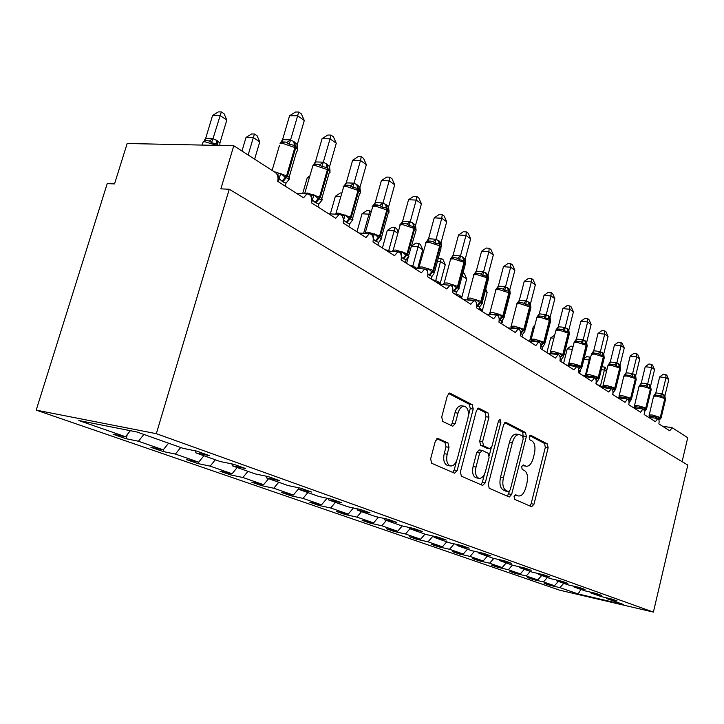 <?xml version="1.0" encoding="UTF-8"?>
<svg xmlns="http://www.w3.org/2000/svg" width="724" height="724" viewBox="0 0 724 724"><rect width="100%" height="100%" fill="white"/><g stroke="black" fill="none" stroke-linecap="round" stroke-linejoin="round"><path stroke-width="1.09" d="M514.058 496.583L514.628 499.343L531.606 506.719L533.968 504.248L548.131 447.83L547.389 443.93L530.864 435.296L529.19 436.943L529.742 439.749L531.923 440.871C534.819 443.07 535.651 447.296 534.403 453.577L533.199 458.319C531.57 463.785 529.235 466.428 526.194 466.238L523.208 464.908L521.651 466.654L522.212 469.442L524.42 470.491C527.362 472.582 528.203 476.781 526.945 483.089L525.733 487.867C524.022 493.56 521.588 496.257 518.429 495.958L515.678 494.791L514.058 496.583M438.246 438.436L435.35 441.043L430.635 458.871L431.676 463.269L454.554 473.206L457.161 470.519L473.215 409.051L472.283 404.707L449.794 393.051L447.369 395.666L441.721 416.979L442.744 421.431L452.744 426.246L455.242 423.612L457.984 413.178C459.432 408.49 461.568 406.173 464.401 406.227C467.966 407.639 469.143 411.63 467.93 418.191L457.315 458.772C455.722 463.84 453.414 466.22 450.364 465.939C447.052 464.365 445.993 460.446 447.197 454.201L448.998 447.332L448.002 442.97L437.604 438.319M653.401 612.106L156.33 433.685L36.2 410.119L559.661 590.187L653.401 612.106L687.8 465.079L229.255 189.245L220.874 188.855L233.78 145.75L275.319 172.466C277.754 174.475 278.55 177.443 277.699 181.353L303.573 197.815L306.858 193.896C310.732 194.113 312.27 197.1 311.483 202.847L335.755 218.295L339.085 214.395C342.606 214.757 343.972 217.634 343.185 223.028L366.009 237.544L369.349 233.68C372.561 234.151 373.783 236.92 373.005 241.997L394.508 255.681L397.811 251.862C400.761 252.395 401.856 255.065 401.105 259.871L421.395 272.785L424.644 269.011C427.368 269.599 428.355 272.17 427.622 276.74L446.798 288.948L449.984 285.229C452.5 285.844 453.405 288.333 452.681 292.695L470.835 304.243L473.958 300.587C476.292 301.22 477.116 303.618 476.419 307.791L493.623 318.741L496.664 315.139C498.845 315.782 499.596 318.108 498.917 322.108L515.253 332.506L518.221 328.958C520.248 329.601 520.945 331.854 520.284 335.701L535.814 345.583L538.692 342.09C540.602 342.733 541.235 344.914 540.593 348.633L555.38 358.036L558.177 354.597C559.969 355.231 560.548 357.348 559.933 360.932L574.014 369.892L576.738 366.507C578.422 367.14 578.965 369.186 578.358 372.652L591.798 381.204L594.44 377.874C596.024 378.489 596.531 380.48 595.942 383.847L608.775 392.01L611.337 388.725C612.839 389.331 613.3 391.268 612.739 394.526L625.002 402.336L627.491 399.096C628.912 399.693 629.346 401.576 628.794 404.743L640.532 412.209L642.948 409.024C644.297 409.612 644.695 411.44 644.161 414.517L655.401 421.676L657.745 418.535C659.03 419.106 659.401 420.897 658.876 423.884L669.664 430.744L672.288 427.784L687.728 437.712L682.108 461.659M156.33 433.685L229.255 189.245M488.311 484.202L489.198 488.284L509.298 497.008L511.642 494.447L526.348 436.554L525.552 432.527L505.814 422.273L503.596 424.771L488.311 484.202M482.646 485.433L461.369 476.184L460.41 471.948L476.392 410.689L478.718 408.137L488.048 412.942L488.944 417.187L482.618 441.586L483.523 445.785L489.641 448.699L491.994 446.138L498.474 421.006L500.049 419.25L500.872 422.246L485.261 482.863L482.646 485.433M130.347 430.69L125.514 436.735L78.816 420.517L136.99 432.002L183.118 448.355L196.684 451.097L209.399 455.622L195.878 452.88L195.598 450.871M195.878 452.88L220.295 461.541L233.716 464.292L245.626 468.537L232.259 465.785L231.979 463.93M232.259 465.785L255.165 473.903L268.432 476.664L279.618 480.646L266.405 477.885L266.124 476.184M266.405 477.885L287.944 485.523L301.039 488.284L311.564 492.03L298.514 489.27L298.243 487.695M298.514 489.27L318.804 496.465L331.737 499.225L341.647 502.755L328.768 500.003L328.497 498.537M328.768 500.003L347.909 506.791L360.679 509.542L370.036 512.873L357.321 510.13L357.059 508.764M357.321 510.13L375.412 516.538L388.01 519.28L396.852 522.429L384.317 519.696L384.055 518.42M384.317 519.696L401.44 525.769L413.866 528.493L422.237 531.479L409.865 528.755L409.621 527.561M409.865 528.755L426.101 534.511L438.355 537.226L446.301 540.059L434.101 537.353L433.857 536.231M434.101 537.353L449.504 542.81L461.595 545.507L469.134 548.195L457.106 545.507L456.871 544.457M457.106 545.507L471.749 550.702L483.668 553.371L490.845 555.932L478.98 553.263L478.745 552.267M478.98 553.263L492.917 558.204L504.673 560.856L511.497 563.29L499.795 560.648L499.578 559.706M499.795 560.648L513.081 565.354L524.674 567.987L531.181 570.304L519.642 567.679L519.425 566.792M519.642 567.679L532.312 572.177L543.742 574.784L549.95 576.992L538.575 574.394L538.357 573.553M538.575 574.394L550.665 578.684L561.942 581.272L567.869 583.381L556.656 580.811L556.448 580.005M556.656 580.811L568.222 584.911L579.336 587.463L585.01 589.49L573.942 586.938L573.743 586.178M573.942 586.938L585.01 590.865L595.97 593.399L601.4 595.327L590.485 592.802L590.295 592.087M127.306 434.491L126.03 438.708L138.456 441.233L163.235 449.839L168.592 443.206M143.895 434.445L138.456 441.233M163.778 449.17L163.081 451.523L175.398 454.066L198.702 462.156L203.933 455.74M180.71 447.504L175.398 454.066M198.376 462.093L197.942 463.586L210.141 466.129L232.096 473.758L237.201 467.532M215.336 459.776L210.141 466.129M231.2 473.568L230.802 474.953L242.884 477.505L263.599 484.7L268.595 478.664M247.952 471.342L242.884 477.505M262.197 484.401L261.835 485.686L273.781 488.238L293.365 495.044L298.46 488.935M278.74 482.265L273.781 488.238M291.519 494.646L291.184 495.831L303.003 498.384L321.537 504.827L327.076 498.23M307.854 492.582L303.003 498.384M319.293 504.338L318.985 505.452L330.669 507.995L348.235 514.103L353.421 507.976M335.411 502.356L330.669 507.995M345.638 513.533L345.357 514.574L356.896 517.108L373.584 522.909L378.435 517.198M361.548 511.624L356.896 517.108M370.67 522.257L370.407 523.235L381.81 525.76L397.666 531.271L402.227 525.941M386.363 520.42L381.81 525.76M394.471 530.556L394.227 531.479L405.494 533.986L420.59 539.235L424.988 534.122M409.956 528.791L405.494 533.986M417.142 538.457L416.915 539.326L428.047 541.824L442.427 546.819L446.735 541.833M433.024 536.041L428.047 541.824M438.753 545.986L438.545 546.801L449.532 549.29L463.251 554.05L467.487 549.19M454.229 543.869L449.532 549.29M459.387 553.172L459.188 553.941L470.039 556.412L483.143 560.964L487.297 556.213M474.482 551.317L470.039 556.412M479.098 560.041L478.908 560.765L489.623 563.218L502.157 567.571L506.23 562.928M493.831 558.412L489.623 563.218M497.949 566.602L497.768 567.29L508.357 569.725L520.348 573.888L524.339 569.354M512.402 565.118L508.357 569.725M515.995 572.883L515.832 573.535L526.285 575.951L537.769 579.933L541.688 575.499M530.258 571.444L526.285 575.951M533.289 578.901L533.136 579.526L543.452 581.915L554.466 585.734L544.231 583.363L549.733 585.264L559.924 587.635L578.123 593.952L580.992 589.436M547.362 577.508L543.452 581.915M590.485 592.802L601.092 596.567L611.898 599.074L617.101 600.929L606.341 598.422L606.151 597.743M549.878 584.675L549.733 585.264M563.761 583.327L559.924 587.635M233.78 145.75L127.162 143.506L114.528 183.923L107.224 183.588L36.2 410.119M126.03 438.708L113.062 434.219L125.514 436.735M163.081 451.523L150.891 447.305L163.235 449.839M197.942 463.586L186.457 459.613L198.702 462.156M230.802 474.953L219.978 471.206L232.096 473.758M261.835 485.686L251.599 482.139L263.599 484.7M291.184 495.831L281.5 492.483L293.365 495.044M318.985 505.452L309.809 502.275L321.537 504.827M345.357 514.574L336.651 511.56L348.235 514.103M370.407 523.235L362.127 520.375L373.584 522.909M394.227 531.479L386.354 528.755L397.666 531.271M416.915 539.326L409.413 536.728L420.59 539.235M438.545 546.801L431.386 544.33L442.427 546.819M459.188 553.941L452.355 551.579L463.251 554.05M478.908 560.765L472.383 558.512L483.143 560.964M497.768 567.29L491.524 565.127L502.157 567.571M515.832 573.535L509.85 571.471L520.348 573.888M533.136 579.526L527.407 577.544L537.769 579.933M606.341 598.422L623.844 604.63L578.123 593.952M558.322 581.399L554.466 585.734M514.818 495.116L516.004 495.497M523.597 465.785L522.303 465.324M529.868 505.967L531.154 503.696L545.317 447.369L544.575 443.468L529.742 435.739M523.244 437.043L522.692 432.065L504.709 422.698M507.443 496.212L509.424 491.379M508.501 491.623L510.239 489.858L523.199 438.916L522.638 436.083L519.407 434.572C516.357 434.472 514.022 437.124 512.393 442.536L503.406 477.713C502.112 484.211 503.008 488.501 506.094 490.555L508.501 491.623L505.94 491.134M519.407 434.572L516.529 434.11C513.488 434.002 511.144 436.653 509.515 442.056L512.393 442.536M505.642 491.071L503.225 490.012C500.139 487.949 499.234 483.677 500.528 477.179L509.515 442.056M477.559 408.562L485.107 412.49L488.048 412.942M487.053 448.219L480.591 445.287L479.686 441.088L486.003 416.734L485.107 412.49M491.252 447.803L489.27 455.496M484.428 474.256L482.356 482.311L485.261 482.863M476.021 467.052C474.863 473.071 475.822 476.835 478.899 478.347C481.777 478.618 483.976 476.283 485.496 471.342L489.089 457.432L488.202 453.278L482.311 450.482L479.659 452.998L476.021 467.052L473.089 466.518C471.93 472.528 472.899 476.283 475.985 477.795L476.356 477.867M479.379 449.975L476.727 452.482L479.659 452.998M473.089 466.518L476.727 452.482M480.935 484.691L482.356 482.311M447.767 465.469L447.387 465.396C444.065 463.822 443.007 459.912 444.21 453.667L446.02 446.817L445.016 442.464L436.798 438.644M464.401 406.227L461.423 405.775C458.591 405.721 456.446 408.028 454.998 412.716L457.984 413.178M450.925 425.413L452.256 423.133L454.998 412.716M468.374 415.802L470.256 408.598L469.315 404.264L448.608 393.476M452.699 472.419L454.201 469.976L456.536 461.034M606.495 371.439L604.386 370.036L600.504 385.756L603.373 387.476M602.051 366.76L604.314 367.032L604.386 370.036L601.327 369.656M597.418 384.779L600.54 385.639M604.314 367.032L605.499 367.828L606.712 370.561M658.632 419.25L660.677 418.915L660.641 417.585L659.645 418.698L657.084 416.336L655.039 416.825L650.297 416.146L649.175 415.214L649.211 416.436L649.066 414.997L652.387 414.997L660.641 417.585L665.148 398.725L664.379 397.195L661.727 396.906L660.098 395.666L655.356 395.042L653.817 395.856M665.591 399.132L663.781 394.562L664.931 395.802L668.777 379.666L665.98 377.684L662.107 393.874L663.781 394.562M659.664 376.896L663.229 374.263L665.754 374.57L665.98 377.684L659.664 376.896L655.817 392.924L662.134 393.756M661.102 417.974L665.492 399.576L664.804 398.499L656.912 396.118L653.591 396.182L655.817 392.924M656.351 418.327L657.084 416.336M649.591 417.359L649.175 415.214M665.157 398.137L664.931 395.802M661.727 396.906L662.107 393.874M665.754 374.57L666.876 375.367L668.777 379.666M589.87 360.425L589.2 359.982L585.209 376L586.503 376.38M584.087 358.579L586.748 356.661L589.164 356.941L589.2 359.982L583.897 359.348M580.702 369.059L579.607 373.448M582.078 375.023L585.236 375.883M589.164 356.941L590.485 357.955M572.349 349.384L567.245 348.796L563.607 363.267M566.105 364.86L568.937 365.539M567.245 348.796L570.937 346.144L573.1 346.398M553.896 338.244L550.665 337.882L546.91 352.651M550.665 337.882L554.665 335.212M534.538 326.624L533.362 326.497L529.624 341.058M533.362 326.497L534.837 325.456M643.998 409.992L646.242 409.531L646.143 408.2L645.12 409.341L642.469 406.906L640.387 407.404L635.572 406.734L634.45 405.784L634.477 406.997L634.378 405.558L637.69 405.549L646.143 408.2L650.767 388.96L649.989 387.394L647.247 387.087L645.591 385.82L640.776 385.204L638.912 386.842M651.247 389.394L649.401 384.725L650.595 386.01L654.559 369.557L651.636 367.484L647.654 384.001L649.401 384.725M645.229 366.715L648.885 364.027L651.446 364.335L651.636 367.484L645.229 366.715L641.274 383.059L647.69 383.874M639.229 386.046L641.274 383.059M646.016 409.82L644.586 411.531M641.763 408.861L642.469 406.906M634.848 407.893L634.45 405.784M650.994 389.078L650.595 386.01M647.247 387.087L647.654 384.001M651.446 364.335L652.614 365.168L654.559 369.557M628.713 400.345L631.192 399.72L631.011 398.408L629.971 399.567L627.219 397.06L625.102 397.576L620.215 396.906L619.083 395.956L619.111 397.123L619.047 395.711L622.35 395.675L631.011 398.408L635.772 378.779L634.975 377.177L632.133 376.842L630.459 375.548L625.572 374.942L623.708 376.643M636.278 379.24L634.405 374.462L635.645 375.792L639.726 359.014L636.677 356.851L632.577 373.702L634.405 374.462M630.179 356.09L633.925 353.357L636.523 353.656L636.677 356.851L630.179 356.09L626.106 372.769L632.613 373.575M624.007 375.801L626.106 372.769M630.939 400.082L629.147 402.589M626.541 398.969L627.219 397.06M619.472 398.001L619.083 395.956M636.061 378.996L635.645 375.792M632.133 376.842L632.577 373.702M636.523 353.656L637.735 354.525L639.726 359.014M603.001 386.055L603.056 386.806L603.038 385.693L604.178 386.652L609.128 387.304L611.291 386.779L614.142 389.376L615.472 389.476M620.649 368.634L619.301 366.507L616.359 366.136L614.658 364.824L609.699 364.226L608.106 365.131L610.323 362.009L616.821 362.787L620.043 365.131L624.242 348L621.056 345.737L616.866 362.815M614.459 345.004L618.305 342.226L620.939 342.515L621.056 345.737L614.459 345.004L610.269 362.018M612.83 394.589L613.002 392.462M615.201 389.91L613.346 392.48M610.64 388.634L611.291 386.779M603.418 387.675L603.038 385.693M620.468 368.416L620.043 365.131M616.359 366.136L616.839 362.941M620.939 342.515L622.206 343.42L624.242 348M586.232 375.313L586.322 374.67L586.268 375.973L586.277 374.96L587.417 375.928L592.44 376.571L594.648 376.028L597.2 378.453L599.01 378.851M604.323 357.547L602.911 355.357L599.87 354.95L598.133 353.611L593.571 352.968L591.499 353.964L593.78 350.778L600.368 351.538L603.735 353.991L608.06 336.497L604.73 334.135L600.413 351.565M598.042 333.42L601.979 330.578L604.658 330.859L604.73 334.135L598.042 333.42L593.716 350.796M596.295 384.064L596.829 381.919L596.214 381.847M598.757 379.276L596.829 381.919M594.024 377.819L594.648 376.028M586.612 376.806L586.277 374.96M604.16 357.357L603.735 353.991M599.87 354.95L600.377 351.701M604.658 330.859L605.979 331.809L608.06 336.497M568.747 364.145L568.829 363.412L568.702 364.57L568.729 363.738L569.869 364.715L574.974 365.339L577.227 364.787L579.879 367.285L581.797 367.738M587.236 345.954L585.77 343.683L582.612 343.239L580.847 341.882L576.784 341.23L574.123 342.289L576.467 339.031L583.146 339.773L586.675 342.334L591.128 324.461L587.653 321.99L583.2 339.8M580.856 321.293L584.911 318.406L587.626 318.678L587.653 321.99L580.856 321.293L576.404 339.049M579.001 373.059L579.544 370.869L578.639 370.697M581.544 368.145L579.544 370.869M576.639 366.498L577.227 364.787M569.064 365.557L568.729 363.738M587.11 345.801L586.675 342.334M582.612 343.239L583.164 339.936M587.626 318.678L589.01 319.673L591.128 324.461M503.144 318.859L502.067 322.995L501.343 322.144M550.656 353.701L550.358 351.982L551.498 352.959L556.675 353.574L558.973 353.004L561.734 355.593L563.77 356.099M569.354 333.809L567.815 331.465L564.539 330.977L562.738 329.601L557.571 329.04L555.923 330.053L558.331 326.732L565.118 327.447L568.811 330.126L573.408 311.863L569.77 309.275L565.163 327.474M562.874 308.605L567.037 305.655L569.788 305.917L569.77 309.275L562.874 308.605L558.276 326.75M560.883 361.538L561.453 359.294L560.213 358.986M563.498 356.534L561.453 359.294M558.43 354.633L558.973 353.004M569.263 333.701L568.811 330.126M564.539 330.977L565.127 327.61M569.788 305.917L571.245 306.958L573.408 311.863M485.741 289.22L487.152 292.415L482.401 310.451L480.745 308.877L480.682 310.506M487.152 292.415L485.234 291.139M479.315 308.08L480.745 308.877M531.362 341.257L531.09 339.656L532.24 340.642L537.489 341.239L539.842 340.651L543.172 343.628L544.864 343.891M544.023 295.302L548.294 292.297L551.091 292.55L551.018 295.944L554.837 298.659L550.077 317.329L546.222 314.696L551.018 295.944L544.023 295.302L539.262 313.854L546.258 314.56M545.036 342.904L550.385 321.89L548.991 318.651L545.588 318.126L543.76 316.714L540.538 316.098L537.271 316.623L539.262 313.854M541.896 349.457L542.475 347.158L540.882 346.66M538.502 316.18L537.271 316.614M544.502 344.434L542.475 347.158M539.308 342.262L539.842 340.651M550.548 321.013L550.077 317.329M545.588 318.126L546.222 314.696M551.091 292.55L552.62 293.636L554.837 298.659M462.989 272.885L464.518 273.907L466.709 278.876L462.138 276.061M455.93 293.881L459.55 295.347L461.803 297.32L466.709 278.876M510.873 327.049L511.135 326.271L510.863 326.949L512.013 327.71L517.343 328.289L519.741 327.673L523.217 330.768L525.027 331.085M524.23 281.337L528.638 278.278L531.47 278.514L531.335 281.944L535.344 284.803L530.43 303.899L528.773 302.216L526.375 301.139L531.335 281.944L524.23 281.337L519.316 300.315L526.411 300.994M525.153 330.053L530.674 308.614L529.235 305.202L525.696 304.623L523.832 303.193L520.864 302.605L517.343 303.048L519.316 300.315M521.959 336.769L522.565 334.416L520.574 333.701M518.502 302.677L516.818 303.772L517.343 303.048M524.565 331.728L522.565 334.416M519.208 329.339L519.741 327.673M530.909 307.709L530.43 303.899M525.696 304.623L526.375 301.139M531.47 278.514L533.072 279.654L535.344 284.803M438.237 258.432L441.251 258.414L435.73 280.695L437.821 281.482L440.183 283.537L445.26 264.676L440.844 261.753L437.414 261.482M432.282 279.708L435.776 280.55M441.251 258.414L443.016 259.581L445.26 264.676M489.614 313.411L489.949 312.614L489.614 313.447L490.754 314.116L496.166 314.668L498.619 314.035L502.248 317.248L504.176 317.619M503.442 266.676L507.976 263.545L510.854 263.762L510.646 267.237L514.873 270.242L509.777 289.79L508.031 288.034L505.515 286.885L510.646 267.237L503.442 266.676L498.356 286.098L505.56 286.74M504.266 316.542L509.968 294.659L508.474 291.066L504.782 290.442L502.881 288.976L500.13 288.414L496.411 288.795L498.356 286.098M501.008 323.438L501.632 321.031L499.216 320.053M497.469 288.487L495.777 289.627L496.411 288.795M503.614 318.379L501.632 321.031M498.049 315.818L498.619 314.035M510.266 293.745L509.777 289.79M504.782 290.442L505.515 286.885M510.854 263.762L512.538 264.966L514.873 270.242M418.59 243.309L418.101 246.685L411.304 246.205L415.875 243.119L418.59 243.309L420.445 244.549L422.744 249.762L418.101 246.685L412.807 266.079L416.906 268.369M408.354 256.957L406.598 263.373M409.313 265.102L412.843 265.934M422.744 249.762L417.658 268.432M467.242 299.048L467.659 298.243L467.261 299.238L468.383 299.808L473.876 300.333L476.383 299.682L479.632 302.677L482.238 303.456M481.578 251.246L486.247 248.042L489.171 248.251L488.89 251.771L493.334 254.929L488.048 274.948L486.211 273.111L483.569 271.889L488.89 251.771L481.578 251.246L476.301 271.138L483.605 271.735M482.284 302.333L488.175 279.989L486.619 276.197L482.772 275.509L480.836 274.016L478.293 273.482L474.383 273.799L476.301 271.138M478.962 309.41L479.614 306.949L476.727 305.673M476.365 271.12L475.641 273.41L478.274 273.482C475.921 273.219 474.446 273.663 473.876 274.821L473.587 275.916M475.351 273.554L473.632 274.74L474.383 273.799M481.56 304.333L479.614 306.949M475.768 301.664L476.383 299.682M488.555 279.057L488.048 274.948M482.772 275.509L483.569 271.889M489.171 248.251L490.944 249.518L493.334 254.929M397.883 233.3L394.182 230.847L388.688 250.703L390.507 251.309M387.295 230.413L392.01 227.264L394.761 227.436L394.182 230.847L387.295 230.413L382.417 247.988M385.159 249.735L388.734 250.558M394.761 227.436L396.707 228.739L398.209 232.132M450.391 285.256L452.952 284.559L456.346 287.663L459.116 288.541M458.536 234.983L463.36 231.725L466.319 231.906L465.957 235.463L470.645 238.793L465.17 259.31L462.663 257.002L460.437 256.079L465.957 235.463L458.536 234.983L453.061 255.373L460.482 255.925M459.125 287.356L465.215 264.541L463.595 260.531L459.586 259.78L457.613 258.251L455.251 257.744L451.188 257.988L453.061 255.373M455.731 294.632L456.41 292.107L452.998 290.487M452.038 257.825L450.31 259.065L451.188 257.988M443.676 283.908L444.174 283.102L443.703 284.279L443.676 283.727L444.826 284.767M458.319 289.537L456.41 292.107M452.256 286.822L452.952 284.559M465.677 263.446L465.17 259.31M459.586 259.78L460.437 256.079M466.319 231.906L468.193 233.246L470.645 238.793M370.344 215.064L368.996 214.177L363.638 233.3M362.018 213.779L366.887 210.575L369.674 210.729L368.996 214.177L362.018 213.779L356.959 231.789M369.674 210.729L371.258 211.779M425.857 269.292L428.219 268.586L431.776 271.826L434.735 272.794M434.237 217.843L439.215 214.503L442.219 214.666L441.767 218.268L446.708 221.779L441.025 242.821L438.97 240.802L436.029 239.409L441.767 218.268L434.237 217.843L428.545 238.748L436.074 239.246M434.69 271.554L440.988 248.251L439.305 243.997L435.115 243.173L433.097 241.617L430.88 241.128L426.726 241.309L428.545 238.748M431.223 279.039L431.929 276.45L427.947 274.405M427.45 241.228L425.694 242.522L426.726 241.309M419.042 268.441L419.395 267.111L422.192 266.948L433.052 270.305L434.047 273.21M433.794 273.925L431.929 276.45M427.413 271.265L428.219 268.586M441.531 246.956L441.025 242.821M435.115 243.173L436.029 239.409M442.219 214.666L444.192 216.078L446.708 221.779M340.913 196.521L335.375 196.258L330.352 213.897M335.375 196.258L340.398 192.973L341.9 193.046M399.621 252.441L402.073 251.708L405.802 255.083L408.96 256.16M408.562 199.724L413.712 196.313L416.762 196.457L416.209 200.086L421.431 203.806L415.522 225.39L412.716 222.847L410.237 221.788L416.209 200.086L408.562 199.724L402.653 221.173L410.282 221.625M408.87 254.857L416.092 230.25L413.639 226.522L409.25 225.626L407.187 224.033L405.178 223.58L400.888 223.68L402.653 221.173M405.322 262.559L406.055 259.898L401.44 257.337M401.458 223.689L399.693 225.046L400.888 223.68M407.865 257.436L406.055 259.898M401.114 254.948L402.073 251.708M416.019 229.535L415.522 225.39M409.25 225.626L410.237 221.788M416.762 196.457L418.852 197.951L421.431 203.806M309.374 177.833L307.248 177.751L302.641 193.697M307.248 177.751L309.881 176.05M371.738 234.594L374.389 233.843L378.308 237.363L381.693 238.549L378.679 242.386L376.037 241.345L373.349 239.192M381.403 180.566L386.725 177.072L389.82 177.181L389.159 180.855L394.689 184.792L388.535 206.955L386.227 204.729L382.942 203.136L389.159 180.855L381.403 180.566L375.24 202.584L382.987 202.964M381.539 237.182L388.308 212.847C389.548 212.322 389.295 211.435 387.548 210.195L386.471 208.032L381.865 207.046L379.765 205.426L373.557 205.019L375.24 202.584M377.91 245.119L378.679 242.386M373.955 205.127L372.181 206.548L373.557 205.019M373.231 237.906L374.389 233.843M389.014 211.091L388.535 206.955M381.865 207.046L382.942 203.136M389.82 177.181L392.037 178.765L394.689 184.792M343.466 219.218L342.199 215.671L345.04 214.892L349.149 218.567L352.778 219.888L349.647 223.825L346.85 222.702L343.538 220.159M360.489 192.548L357.665 188.421L352.832 187.353L349.004 185.299L344.796 185.453L345.61 185L346.262 182.855L353.991 183.163L357.484 185.073L359.928 187.407L366.353 164.647L360.48 160.475L354.045 183.19M352.624 160.257L358.136 156.683L361.276 156.764L360.48 160.475L352.624 160.257L346.262 182.855M348.968 185.299L344.597 185.235L346.19 182.873M348.859 226.63L349.647 223.825M343.628 219.969L345.04 214.892M360.398 191.534L359.928 187.407M352.832 187.353L354 183.362M344.597 185.235L343.013 186.937M361.276 156.764L363.62 158.438L366.353 164.647M254.504 134.003L253.328 137.578L246.015 137.46L251.581 133.958L254.504 134.003L257.065 135.714L259.762 141.841L253.328 137.578L248.151 154.99M246.015 137.46L241.97 151.017M259.762 141.841L254.631 159.162M312.306 200.213L310.931 195.571L313.854 194.756L318.18 198.611L322.08 200.068L318.822 204.105L315.085 202.403L312.424 200.014L311.845 200.349M330.135 171.959L327.076 167.606L321.999 166.439L318.261 164.366L313.836 164.556L314.804 163.995L315.42 161.923L323.257 162.158L326.967 164.194L329.565 166.665L336.271 143.262L330.035 138.818L323.311 162.185M322.062 138.691L327.782 135.035L330.968 135.08L330.035 138.818L322.062 138.691L315.42 161.923M318.252 164.375L313.863 164.212L315.347 161.95M311.591 202.919L312.379 200.195M317.999 206.992L318.822 204.105M312.424 200.014L313.854 194.756M330.008 170.755L329.565 166.665M321.999 166.439L323.257 162.357M330.968 135.08L333.456 136.863L336.271 143.262M212.594 115.478L218.367 111.894L221.327 111.903L212.992 138.673L217.037 140.574L219.888 143.071L226.82 120.03L219.996 115.505L212.594 115.478L205.661 138.375L213.046 138.501M205.725 138.356L205.145 140.175L204.403 140.338L205.661 138.375M217.037 140.574L217.725 144.411L211.526 142.655L209.444 140.999L206.322 140.501M212.992 138.673L211.526 142.655M219.888 143.071L219.879 145.271M221.327 111.903L224.051 113.713L226.82 120.03M279.093 178.982L277.654 174.176L280.65 173.326L285.229 177.362L289.419 178.982L286.034 183.136L282.867 181.824L279.211 178.774L278.061 179.253M297.854 150.049L294.541 145.452L289.184 144.176L285.564 142.103L280.894 142.329M289.564 115.759L295.501 112.012L298.731 112.021L297.645 115.795L304.288 120.51L297.265 144.592L293.691 141.442L290.55 140.013L297.645 115.795L289.564 115.759L282.541 139.696L290.614 139.832M289.093 177.416L296.686 151.352C298.415 150.71 298.089 149.542 295.727 147.832L282.134 143.207L280.061 143.415C281.057 142.148 282.903 141.714 285.591 142.112L281.174 141.832L282.541 139.696M278.342 181.769L279.165 178.955M285.166 186.104L286.034 183.136M279.211 178.774L280.65 173.326M297.682 148.646L297.265 144.592M289.184 144.176L290.55 140.013M298.731 112.021L301.383 113.921L304.288 120.51M515.162 495.261L518.004 495.813M522.71 465.514L525.552 466.021M544.575 443.468L547.389 443.93M545.317 447.369L548.131 447.83M531.154 503.696L533.968 504.248M505.479 422.282L506.13 422.382M522.692 432.065L525.552 432.527M523.488 436.092L526.348 436.554M508.782 493.895L511.642 494.447M500.528 477.179L503.406 477.713M503.225 490.012L506.094 490.555M478.347 408.146L479.071 408.255M486.003 416.734L488.944 417.187M479.686 441.088L482.618 441.586M480.591 445.287L483.523 445.785M486.483 448.12L489.397 448.618M498.266 421.839L500.872 422.246M445.016 442.464L448.002 442.97M446.02 446.817L448.998 447.332M444.21 453.667L447.197 454.201M452.256 423.133L455.242 423.612M449.405 393.069L450.21 393.186M469.315 404.264L472.283 404.707M470.256 408.598L473.215 409.051M454.201 469.976L457.161 470.519M600.495 385.611L599.961 386.399M601.916 386.209L601.87 387.467M602.278 386.444L602.205 387.512M663.446 394.327L664.804 398.499L660.306 417.368L658.415 418.934M649.12 415.576L653.482 396.625M655.582 418.219L655.039 416.825M650.224 417.449L650.297 416.146M660.098 395.666L662.089 393.729M655.356 395.042L655.872 392.906M585.2 375.856L584.684 376.616M646.623 408.617L651.129 389.874L650.414 388.725L642.342 386.281L639.021 386.363L634.396 406.155M649.048 384.48L650.414 388.725L645.79 407.965L643.799 409.63M640.921 408.743L640.387 407.404M635.527 407.983L635.572 406.734M645.591 385.82L647.636 383.856M640.776 385.204L641.328 383.041M631.518 398.852L636.152 379.756L635.41 378.525L627.138 376.028L623.835 376.118L619.038 396.318M634.034 374.208L635.41 378.525L630.64 398.164L628.532 399.938M625.626 398.843L625.102 397.576M620.206 398.1L620.215 396.906M630.459 375.548L632.559 373.548M625.572 374.942L626.16 372.751M612.739 390.299L615.21 388.182L615.626 389.177L615.047 389.919M615.753 388.652L620.513 369.195L618.739 363.747M609.49 364.262L607.979 365.421L603.047 385.421L606.332 385.376L615.21 388.182L620.115 368.145L611.264 365.312L607.979 365.421L607.834 365.991M618.35 363.484L619.726 367.882L614.821 387.928L612.567 389.838M609.644 388.498L609.128 387.304M604.196 387.774L604.178 386.652M614.658 364.824L616.821 362.787M609.699 364.226L610.323 362.009M596.024 379.838L598.694 377.494L599.128 378.562L598.567 379.295M599.273 377.991L604.169 358.163L602.368 352.552M593.571 352.977L591.408 354.235L586.322 374.67L589.58 374.607L598.694 377.494L603.744 357.023L594.676 354.108L591.408 354.235L591.246 354.869M601.97 352.28L603.345 356.751L598.286 377.231L595.861 379.313M592.929 377.675L592.44 376.571M587.454 376.978L587.417 375.928M598.133 353.611L600.368 351.538M593.11 353.031L593.78 350.778M578.512 368.941L581.408 366.308L581.87 367.466L581.327 368.181M582.033 366.833L587.074 346.633L585.245 340.841M576.901 341.23L574.069 342.543L568.829 363.412L572.06 363.33L581.408 366.308L586.621 345.393L577.309 342.398L574.069 342.543L573.897 343.221M584.82 340.552L586.205 345.113L580.983 366.036L578.367 368.317M575.435 366.344L574.974 365.339M569.942 365.665L569.869 364.715M580.847 341.882L583.146 339.773M575.743 341.312L576.467 339.031M560.159 357.602L563.299 354.588L563.797 355.846L563.272 356.534M563.969 355.158L569.164 334.551L567.308 328.578M550.367 352.371L550.502 351.62L553.697 351.529L563.299 354.588L568.693 333.221L559.127 330.126L555.923 330.28L555.733 331.031M566.865 328.271L568.25 332.922L562.856 354.308L560.023 356.851M557.1 354.47L556.675 353.574M551.588 353.81L551.498 352.959M562.738 329.601L565.118 327.447M557.571 329.04L558.331 326.732M480.265 308.569L480.202 310.198M540.882 345.855L544.321 342.307L544.837 343.665L544.339 344.334M531.099 340.018L531.298 339.248L534.448 339.149L544.321 342.307L549.887 320.451L540.059 317.257L536.891 317.429L536.683 318.252M548.041 315.402L549.426 320.135L543.851 342.009L540.774 344.896M537.869 342L537.489 341.239M532.33 341.366L532.24 340.642M550.023 317.239L549.407 318.931M549.453 318.967L548.502 315.718M543.76 316.714L546.213 314.533M540.529 316.098L538.629 316.117L539.326 313.836M457.55 294.451L456.898 295.374M459.55 295.347L459.478 297.012M460.057 295.673L459.984 297.338M520.637 333.737L524.393 329.411L524.945 330.886L524.466 331.52M519.38 300.306L518.665 302.596L520.864 302.605L516.927 303.935L511.135 326.271L514.239 326.144L524.393 329.411L530.158 307.048L520.04 303.745L516.927 303.935L516.692 304.84M528.285 301.89L529.669 306.714L523.904 329.094L520.538 332.434M517.669 328.895L517.343 328.289M512.112 328.298L512.013 327.71M530.366 303.808L529.742 305.546L528.773 302.216M523.832 303.193L526.366 300.967M435.721 280.532L435.061 281.482M437.821 281.482L437.739 283.184M438.355 281.826L438.273 283.527M499.614 320.307L503.442 315.854L504.031 317.465L503.587 318.053M498.42 286.08L497.696 288.378L500.13 288.414C497.922 288.17 496.528 288.614 495.949 289.745L489.949 312.614L492.99 312.487L503.442 315.854L509.415 292.958L498.999 289.555L495.949 289.745L495.687 290.749M507.524 287.69L508.9 292.614L502.927 315.528L499.225 319.574M509.714 289.7L509.081 291.501M508.981 291.419L508.031 288.034M502.881 288.976L505.506 286.713M412.798 265.907L412.119 266.885M414.997 266.921L414.852 268.206M415.558 267.274L415.413 268.251M477.487 306.171L481.406 301.591L482.021 303.338L481.614 303.89M485.677 272.749L487.053 277.772L476.863 274.613L473.876 274.821L467.659 298.243L470.636 298.107L481.406 301.591L487.587 278.134L487.053 277.772L480.863 301.238L476.944 305.818M487.994 274.858L487.343 276.731M487.161 276.568L486.211 273.111M480.836 274.016L483.56 271.708M388.688 250.531L388.29 251.147M454.174 291.274L458.174 286.559L458.464 288.957M455.251 257.744C452.744 257.473 451.206 257.916 450.636 259.083L444.174 283.102L447.07 282.948L458.174 286.559L464.591 262.513L453.532 258.866L450.636 259.083L450.31 260.296M462.663 257.002L464.021 262.133L457.604 286.188L453.595 290.903M465.107 259.219L464.437 261.201M464.165 260.912L463.224 257.391M457.613 258.251L460.428 255.907M455.224 257.744L452.4 257.635L453.124 255.355M429.567 275.545L433.658 270.695L440.328 246.042L428.907 242.25L426.11 242.477L425.748 243.807M438.373 240.395L439.73 245.635L433.052 270.305L428.961 275.156M418.807 267.916L426.11 242.477C426.708 241.282 428.309 240.839 430.916 241.137M440.961 242.721L440.273 244.866M439.902 244.404L438.97 240.802M433.097 241.617L436.02 239.219M430.88 241.137L427.893 240.992L428.617 238.721M403.558 258.93L407.748 253.934L408.236 256.567M392.526 251.002L393.213 250.205L395.901 250.042L407.748 253.934L414.689 228.621L402.897 224.693L400.2 224.92L399.793 226.395M412.716 222.847L414.056 228.196L407.105 253.518L402.915 258.522M415.449 225.3L414.734 227.761M414.273 226.956L413.35 223.282M407.187 224.033L410.227 221.598M405.141 223.58L402.01 223.399L402.716 221.155M376.037 241.345L380.326 236.178C382.082 237.382 382.353 238.214 381.132 238.676L380.924 238.956M364.796 233.381L365.511 232.314L368.073 232.142L380.326 236.178L387.548 210.195L375.349 206.114L372.788 206.34L372.326 207.96M385.557 204.277L386.878 209.743L379.648 235.743L375.358 240.911M388.462 206.856L387.793 210.367M387.141 208.485L386.227 204.729M379.765 205.426L382.933 202.937M377.883 205.001L374.625 204.765L375.313 202.557M346.85 222.702L351.24 217.363C353.194 218.693 353.484 219.607 352.108 220.105L351.982 220.286M352.579 218.458L359.602 193.561C360.977 193 360.706 192.032 358.787 190.656L357.484 185.073M335.257 214.177L336.135 213.327L338.551 213.155L351.24 217.363L358.787 190.656L346.153 186.403L343.728 186.629L343.221 188.421M356.778 184.584L358.072 190.177L350.525 216.901L346.126 222.241M359.864 187.317L359.204 190.964M350.697 185.697L353.991 183.163M315.854 202.892L320.352 197.371C322.515 198.847 322.823 199.851 321.293 200.385L321.239 200.458M321.818 198.575L329.112 173.099C330.66 172.502 330.361 171.443 328.234 169.905L326.967 164.194M304.017 193.761L307.202 192.991L320.352 197.371L328.234 169.905L315.139 165.479L312.877 165.696L312.306 167.669M326.207 163.678L327.474 169.398L319.592 196.883L315.085 202.403M329.492 166.574L328.859 170.366M319.818 164.737L323.257 162.158M216.811 145.397L204.865 141.732L203.127 141.895L202.557 143.768M217.725 144.411L218.15 145.424M217.272 145.406L216.205 140.049M205.145 140.175L208.041 140.664L205.842 140.556L203.127 141.895L202.159 145.081M212.992 138.483L209.444 140.999M282.867 181.824L287.482 176.104C289.817 177.697 290.197 178.792 288.632 179.389M273.862 171.534L287.482 176.104L295.727 147.832L294.496 141.995M293.691 141.442L294.921 147.289L286.668 175.579L282.052 181.299M272.124 170.412L279.419 145.587M297.193 144.501L296.587 148.474M286.957 142.438L290.55 139.804M282.043 141.632L282.613 139.669M648.342 417.187L657.745 418.535M662.65 426.282L671.935 427.649M633.419 407.693L642.948 409.024M617.853 397.784L627.491 399.096M601.581 387.431L611.337 388.725M584.567 376.607L594.44 377.874M566.747 365.267L576.738 366.507M548.077 353.393L558.177 354.597M528.493 340.932L538.692 342.09M507.922 327.836L518.221 328.958M486.284 314.071L496.664 315.139M463.496 299.573L473.958 300.587M439.468 284.279L449.984 285.229M414.092 268.142L424.644 269.011M387.259 251.065L397.811 251.862M358.842 232.983L369.349 233.68M328.687 213.797L339.085 214.395M296.65 193.417L306.858 193.896M515.588 495.415L518.429 495.958M523.352 465.74L526.194 466.238M505.741 491.107L508.601 491.659M486.727 448.201L489.641 448.699M475.985 477.795L478.899 478.347M479.134 449.894L482.066 450.4M447.387 465.396L450.364 465.939M649.211 416.436L649.22 415.784M634.477 406.997L634.477 406.3M624.803 375.15L624.034 375.765L624.803 375.15M619.111 397.123L619.111 396.408M603.056 386.806L603.056 386.064M609.499 364.262L608.196 364.968M586.268 375.973L586.277 375.231M593.463 352.986L591.671 353.674M568.702 364.561L568.729 363.846M576.784 341.23L574.367 341.882M559.218 328.958L555.923 330.28L550.367 352.063M559.172 328.958L556.258 329.547M540.538 316.107L536.891 317.429L531.09 339.8M405.178 223.589C402.508 223.273 400.852 223.716 400.2 224.92L392.824 251.481M377.919 205.01C375.213 204.675 373.503 205.118 372.788 206.34L365.095 233.399M349.004 185.308C346.28 184.946 344.524 185.389 343.728 186.629L335.737 214.204M318.288 164.384C315.583 163.995 313.782 164.439 312.877 165.696L304.605 193.788"/></g></svg>
